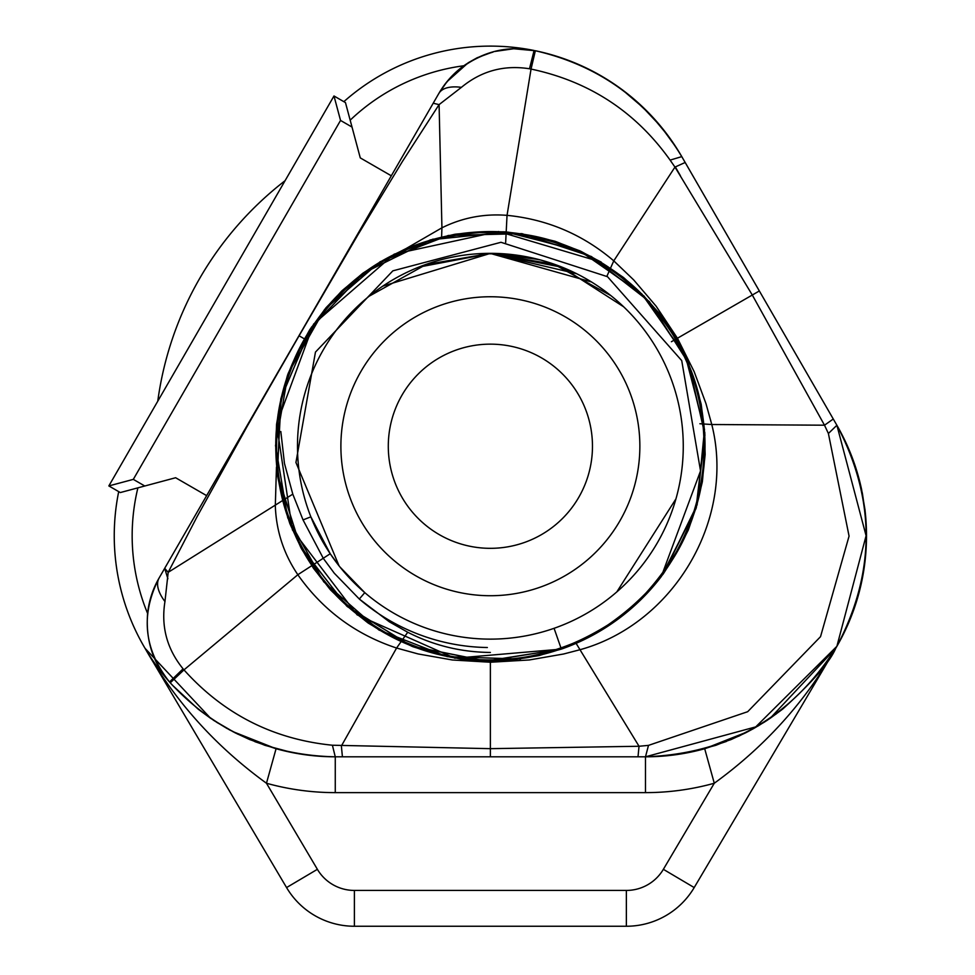 <?xml version="1.0" encoding="UTF-8"?>
<svg xmlns="http://www.w3.org/2000/svg" width="975" height="975" viewBox="0 0 975 975"><rect width="100%" height="100%" fill="white"/><g stroke="black" fill="none" stroke-linecap="round" stroke-linejoin="round"><path stroke-width="1.46" d="M391.304 175.805L206.639 495.641L175.622 477.738L120.327 492.558L108.847 485.928L333.986 95.977L345.467 102.607L360.275 157.889L391.304 175.805L438.823 93.49L446.916 81.754L468.207 62.766L477.202 57.732L493.935 51.578L513.727 48.75L535.348 50.737C599.125 65.41 647.936 100.705 681.781 156.622L685.169 162.472L681.781 156.622L670.105 160.107C635.663 111.747 589.314 81.4 531.046 69.067L529.486 68.774C503.977 64.752 481.284 70.943 461.407 87.348L439.067 104.63L402.358 161.57L358.057 234.561L299.081 335.79L247.455 425.831L196.962 516.908L168.188 572.325L164.958 601.538C160.936 626.584 166.969 649.021 183.081 668.838L183.97 669.886L297.85 574.714L330.22 553.751L339.775 566.78L364.784 592.642L359.312 599.028L334.279 573.215L323.322 558.395L303.042 519.919L309.843 517.237M330.22 553.751L310.867 516.835M675.931 498.895L616.809 591.923M477.713 253.756L504.867 253.878M504.916 253.89L540.382 259.935L551.338 263.226M770.14 718.295L835.721 648.314L694.2 887.567A78.804 78.804 0 0 1 626.364 926.25L354.388 926.25A78.804 78.804 0 0 1 286.565 887.567L145.043 648.314L210.612 718.295M210.515 718.234L229.527 729.873L249.734 739.586L277.217 749.044L291.952 752.517L264.908 745.314L237.413 733.956L264.908 745.314L291.952 752.517L264.908 745.314L237.413 733.956M235.267 732.883L216.803 722.378M232.562 731.494L276.071 748.727A221.02 221.02 0 0 0 291.952 752.517L277.217 749.044L249.734 739.586L235.207 732.859L249.734 739.586L277.217 749.044L291.952 752.517A221.02 221.02 0 0 0 335.266 756.807C269.856 755.491 214.841 730.823 170.247 682.805L169.504 681.976C143.812 649.24 140.351 614.579 159.12 577.968L438.823 93.49A89.554 89.554 0 0 1 463.808 65.764A203.105 203.105 0 0 1 464.478 65.678M745.546 732.859L731.018 739.586L703.536 749.044L688.801 752.517L703.536 749.044L731.018 739.586L755.942 727.228L731.018 739.586L703.536 749.044L688.801 752.517L715.845 745.314L739.233 735.942L715.845 745.314L688.801 752.517L715.845 745.314L739.233 735.942L758.209 725.9L769.519 718.721M767.471 720.098L763.937 722.378L767.471 720.098M632.202 97.622L651.398 115.732L668.631 136.463L676.589 148.078A221.02 221.02 0 0 1 681.781 156.622L836.891 425.271L759.342 290.952L836.891 425.271L866.092 535.75L836.879 646.315L755.735 726.887L645.487 756.807A221.02 221.02 0 0 0 704.693 748.727L748.191 731.494M865.325 512.935L862.363 493.228L857.11 472.034L847.775 446.745L841.693 434.046L852.394 458.079L860.925 486.452L852.394 458.079L841.693 434.046L852.394 458.079L860.925 486.452M864.996 509.998L865.471 514.361M861.412 488.646L857.11 472.034L847.775 446.745L841.693 434.046A221.02 221.02 0 0 0 836.891 425.271A221.02 221.02 0 0 1 841.693 434.046A221.02 221.02 0 0 0 836.891 425.271A221.02 221.02 0 0 1 841.693 434.046L847.775 446.745L857.11 472.034L861.412 488.646M763.937 722.378L745.948 732.652M487.342 647.522A201.313 201.313 0 0 1 359.312 599.028L389.33 621.806L407.733 632.251C433.582 645.474 461.126 652.202 490.376 652.446M670.105 160.107L674.956 167.091L685.169 162.472L759.342 290.952L752.298 295.023L674.968 167.078L613.775 260.861L633.713 279.935L656.151 306.223L677.442 338.227L694.163 371.646L705.961 403.577L711.774 424.515C735.747 519.358 673.786 623.829 580.064 649.703L563.623 653.993L529.303 659.965L490.376 662.244L452.376 659.99L418.129 653.945L396.593 648.034C355.619 634.506 322.701 610.07 297.838 574.726C283.725 553.873 276.205 530.9 275.316 505.793L276.461 467.11M170.247 682.805L183.97 669.886C223.738 714.151 273.219 739.269 332.402 745.229L490.376 748.666L639.027 746.265L648.497 745.375L645.487 756.807L335.266 756.807A221.02 221.02 0 0 1 291.952 752.517A221.02 221.02 0 0 0 335.266 756.807A221.02 221.02 0 0 1 291.952 752.517L291.964 752.456M439.091 104.678L441.931 227.809C462.382 217.693 484.087 213.537 507.037 215.353L531.046 69.067L535.348 50.737A221.02 221.02 0 0 1 676.589 148.078L661.123 126.799L640.819 105.215L661.123 126.799L676.589 148.078A221.02 221.02 0 0 0 535.348 50.737L536.335 50.944C599.649 65.837 648.131 101.059 681.781 156.622A221.02 221.02 0 0 0 676.589 148.078A221.02 221.02 0 0 1 681.781 156.622A221.02 221.02 0 0 0 676.589 148.078L668.631 136.463L651.398 115.732L639.173 103.703L651.398 115.732L668.631 136.463L676.589 148.078L661.123 126.799L645.17 109.371L622.477 89.932M280.837 431.523L284.456 463.405L292.793 494.154L303.042 519.919M167.895 578.809L164.69 568.303L168.188 572.325L292.793 494.154M342.42 756.807L341.372 745.997L396.593 648.034L407.733 632.251M639.015 746.216L576.091 643.329M648.497 745.375L747.691 711.701L820.536 636.663L849.067 536.116L828.397 433.497L824.497 425.197L711.762 424.515L699.904 423.747M824.497 425.197L752.298 295.023L671.397 341.725M606.877 276.291L613.775 260.861C582.928 234.548 547.341 219.375 507.037 215.341L505.659 242.483M406.246 248.467L441.931 227.809L441.602 236.913M137.902 487.841A203.105 203.105 0 0 0 147.603 613.458A89.554 89.554 0 0 1 159.12 577.968L206.639 495.641M147.603 613.458C145.58 640.1 152.88 662.939 169.504 681.976A221.02 221.02 0 0 1 118.706 491.619A221.02 221.02 0 0 0 169.504 681.976L183.081 668.838M529.486 68.774L534.105 50.481A221.02 221.02 0 0 0 343.846 101.668A221.02 221.02 0 0 1 534.105 50.481C509.291 45.606 485.867 50.7 463.808 65.764A203.105 203.105 0 0 0 350.171 120.181M157.767 401.188A335.644 335.644 0 0 1 285.066 180.704M164.958 601.538A53.735 24.046 -150 0 1 159.12 577.968M332.402 745.229L335.266 756.807L335.266 792.626A256.839 256.839 0 0 1 266.467 783.242L317.387 869.322A42.985 42.985 0 0 0 354.388 890.431L626.364 890.431A42.985 42.985 0 0 0 663.366 869.322L714.285 783.242C765.217 746.265 805.703 701.293 835.721 648.314A221.02 221.02 0 0 0 865.422 513.971A221.02 221.02 0 0 1 835.721 648.314L835.721 648.314C829.957 662.062 812.273 682.317 782.657 709.093M439.067 104.63L433.217 103.216M492.972 52.102C469.426 59.048 451.376 72.845 438.823 93.49A53.735 23.034 30 0 1 461.407 87.348M639.027 746.265L638.003 756.807M828.397 433.497L836.891 425.271C875.83 498.859 875.842 572.508 836.94 646.206C792.565 716.844 728.752 753.712 645.487 756.807A221.02 221.02 0 0 0 688.801 752.517L688.777 752.395M824.533 425.185L833.272 419.018M333.986 95.977L340.543 120.437L133.307 479.371L108.847 485.928M145.056 648.351L145.043 648.314C175.061 701.293 215.536 746.265 266.467 783.242L276.071 748.727A221.02 221.02 0 0 0 291.952 752.517M688.801 752.517A221.02 221.02 0 0 1 645.487 756.807A221.02 221.02 0 0 0 704.693 748.727L714.285 783.242A256.839 256.839 0 0 1 645.487 792.626L335.266 792.626M865.044 510.047L861.51 489.084A221.02 221.02 0 0 0 841.693 434.046A221.02 221.02 0 0 1 861.51 489.097L861.717 490.011M339.081 565.89L295.937 462.491L315.461 352.097L392.852 270.843L500.979 242.288L607.51 276.705L681.732 360.616L700.537 470.925L661.282 576.566A214.927 214.927 0 0 1 561.356 649.106L454.923 658.21L357.118 614.847L292.427 529.913L276.571 424.357L313.597 324.102L394.253 254.122L498.578 231.514L601.283 262.129C508.146 213.586 421.663 223.178 341.835 290.891C270.672 367.66 257.168 453.533 301.336 548.498C356.57 637.431 435.813 673.128 539.041 655.578C639.442 625.755 694.809 558.76 705.144 454.594C702.853 349.891 652.836 278.789 555.104 241.288C453.533 215.889 371.743 245.371 309.757 329.745C258.473 421.017 265.346 507.683 330.367 589.741C404.869 663.28 490.279 679.514 586.584 638.43C677.198 586.012 715.382 507.914 701.147 404.162C674.566 302.92 609.338 245.468 505.489 231.843C400.749 230.77 328.124 278.497 287.588 375.022C258.948 475.751 285.797 558.419 368.16 623.037C457.763 677.223 544.598 673.128 628.68 610.764C704.559 538.639 723.523 453.789 685.547 356.228C636.005 263.993 559.175 223.336 455.033 234.232C352.999 257.656 293.512 321.043 276.559 424.381C272.171 528.974 317.594 603.074 412.827 646.681C512.582 678.539 596.042 654.31 663.207 574.007C720.257 486.172 718.928 399.263 659.234 313.268C589.57 235.097 505.379 213.428 406.673 248.272C312.902 294.852 269.795 370.354 277.351 474.776C297.533 577.492 358.995 638.991 461.723 659.246C566.122 666.888 641.648 623.842 688.277 530.083C723.243 431.413 701.659 347.222 623.5 277.497C537.566 217.693 450.669 216.267 362.822 273.244C282.433 340.385 258.107 423.832 289.843 523.587C333.401 618.82 407.477 664.304 512.07 660.063C615.408 643.171 678.832 583.72 702.366 481.711C713.322 377.593 672.701 300.727 580.503 251.111C482.978 213.062 398.117 231.977 325.942 307.832C263.482 391.84 259.326 478.664 313.475 568.303C377.983 650.752 460.614 677.686 561.356 649.106L486.44 661.123L411.938 646.34L347.344 606.621L300.495 546.865L277.375 474.63L280.812 398.812L310.355 328.892L362.383 273.707L430.353 239.874L505.806 232.001L579.382 250.599L641.757 293.865L685.376 355.887L704.511 429.427L697.113 504.831L663.731 573.129M661.379 576.432L695.992 508.609L704.876 433.022L686.753 359.044L644.061 296.071L581.977 251.867L508.523 232.184L432.632 239.228L364.187 272.427L311.354 327.295L281.263 397.239L277.156 473.204L300.105 545.89L346.661 605.999L411.523 646.072L486.074 661.05L561.344 649.057M663.573 573.349L696.296 507.719L704.949 434.947L688.667 363.395L649.35 301.628L591.374 256.522L521.905 233.634L448.342 235.462L380.104 261.751L324.443 309.697L288.198 373.315L275.523 445.612L287.735 517.859L323.724 581.795L378.922 630.008L447.269 656.662L520.504 659.039M490.376 296.753A149.48 149.48 0 0 1 619.832 520.979A149.48 149.48 0 0 1 360.921 520.979A149.48 149.48 0 0 1 490.376 296.753M554.08 628.314L561.356 649.106M610.898 295.62L554.214 264.396L490.376 253.342L481.406 253.549M576.712 273.731L490.376 253.451L591.496 281.97M538.627 259.472L490.376 253.39L382.809 286.114M623.683 306.808L562.075 267.26L490.376 253.342L426.014 264.554L369.05 296.266M554.897 264.444L490.376 253.512L418.763 267.126M515.409 254.962L490.376 253.366M490.376 253.342A192.904 192.904 0 0 1 657.43 542.685A192.904 192.904 0 0 1 323.322 542.685A192.904 192.904 0 0 1 490.376 253.342M592.471 446.233A102.095 102.095 0 0 1 439.335 534.653A102.095 102.095 0 0 1 439.335 357.825A102.095 102.095 0 0 1 592.471 446.233M776.368 713.468L775.929 714.212M490.376 756.807L490.376 661.074M304.31 338.812L298.972 335.729M133.307 479.371L144.787 486.001M352.024 127.067L340.543 120.437M680.379 175.683L675.309 166.896L680.379 175.683M663.366 869.322L694.2 887.567A78.804 78.804 0 0 1 626.364 926.25L626.364 890.431M354.388 890.431L354.388 926.25A78.804 78.804 0 0 1 286.565 887.567L317.387 869.322M645.487 756.807L645.487 792.626M335.266 756.807C270.075 755.515 215.207 731.006 170.662 683.28M198.096 709.093L172.234 685.011M276.071 748.727L254.938 741.695M210.661 718.331L198.729 709.593M782.023 709.593L770.092 718.331M726.509 741.414L704.693 748.727M211.526 718.807L210.502 718.222M227.224 728.605L213.196 720.074L234.622 732.554M746.131 732.554L753.59 728.569L746.131 732.554M753.529 728.605L767.557 720.074M213.196 720.074L234.719 732.615M768.166 719.197L770.25 718.222M620.246 88.567L618.918 87.336M638.857 103.411L622.452 89.858L637.443 102.143M864.922 512.265L865.459 514.373"/></g></svg>
